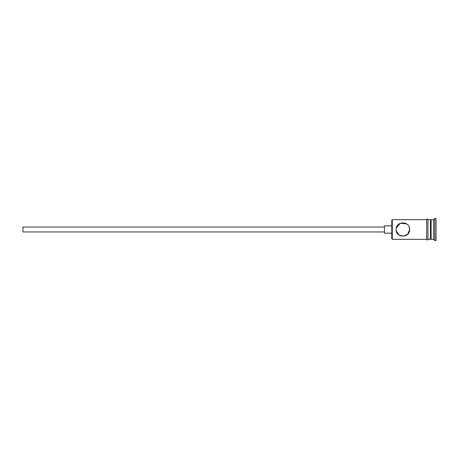 <?xml version="1.0" encoding="UTF-8"?>
<svg xmlns="http://www.w3.org/2000/svg" width="459" height="459" viewBox="0 0 459 459"><rect width="100%" height="100%" fill="white"/><g stroke="black" fill="none" stroke-linecap="round" stroke-linejoin="round"><path stroke-width="0.69" d="M392.279 239.334L391.791 238.846L391.791 220.154L392.279 219.666L392.279 239.334L426.704 239.334M396.094 229.5C396.369 227.119 396.369 227.119 396.094 229.5C396.369 227.119 396.369 227.119 396.094 229.5C395.687 238.232 410.019 238.244 409.617 229.5C410.013 220.756 395.681 220.773 396.094 229.5M384.412 231.961L22.95 231.961L22.95 227.039L384.412 227.039M391.791 233.189L384.412 233.189L384.412 225.811L391.791 225.811M396.232 228.146L400.208 223.281L406.628 223.889M409.153 227.033L409.617 229.5L407.827 234.079L403.513 236.23L398.785 234.899L396.22 230.814M430.393 220.4L431.133 219.666L431.133 239.334L433.589 239.334L434.822 240.568L436.05 240.568L436.05 218.432L434.822 218.432L434.822 240.568M431.133 219.666L433.589 219.666L433.589 239.334M427.937 219.666L427.937 239.334L430.393 239.334L430.393 219.666L427.937 219.54L427.937 239.334M427.937 239.46C428.293 239.237 427.421 240.791 426.704 239.46L426.704 219.54C426.348 219.769 427.214 218.209 427.937 219.54M430.393 238.6L431.133 239.334M392.279 219.666L426.704 219.666M433.589 219.666L434.822 218.432"/></g></svg>
